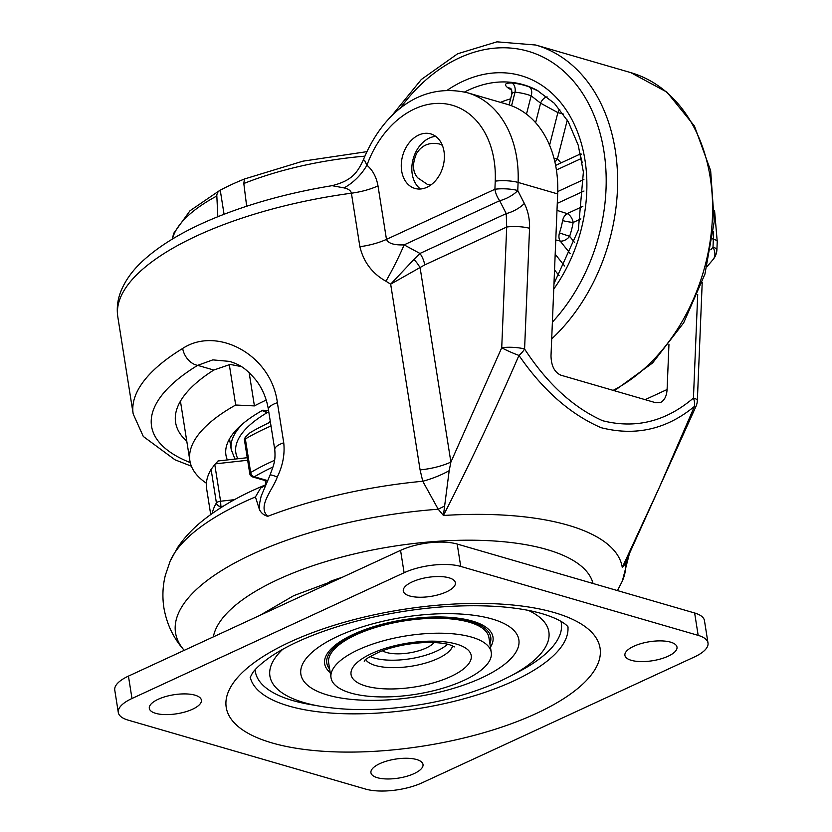 <?xml version="1.0" encoding="UTF-8"?>
<svg xmlns="http://www.w3.org/2000/svg" width="832" height="832" viewBox="0 0 832 832"><rect width="100%" height="100%" fill="white"/><g stroke="black" fill="none" stroke-linecap="round" stroke-linejoin="round"><path stroke-width="1.25" d="M555.776 239.97A41897.825 15698.779 33.7 0 0 560.186 241.051A8.112 5.221 103.8 0 1 559.468 232.918L569.639 236.33A72.051 53.009 -73.8 0 0 573.165 222.446A8.112 0.79 10.1 0 1 562.598 220.594A8.112 5.2 107.7 0 1 567.174 213.616A41897.825 17915.799 174.4 0 0 556.993 210.371M570.294 253.698L560.186 241.051A8.112 4.878 141.4 0 0 569.639 236.33L574.569 242.497M560.966 162.937A72.051 53.009 -73.8 0 0 557.388 158.985A8.112 5.106 -45.4 0 1 554.882 161.845M567.289 120.078L557.388 158.985L553.977 158.184M538.824 91.27L529.131 86.871A128.471 94.515 -73.8 0 0 511.919 83.002C505.024 82.878 503.693 84.5 507.915 87.838L511.638 90.168M510.609 88.452A8.112 6.292 -58.3 0 0 507.915 87.838M510.848 88.587L510.526 88.369C511.597 89.076 512.034 91 511.826 94.12L512.824 92.778L515.018 92.186A8.112 5.439 95.5 0 0 511.919 83.002M511.555 105.778L515.018 92.186A120.442 88.608 106.2 0 1 531.149 95.805A8.112 5.491 109.9 0 0 529.131 86.871M526.479 114.15L531.149 95.805L540.582 103.168A8.112 5.356 118.5 0 1 547.102 96.855M535.621 122.678L540.582 103.168L557.877 112.622A8.112 5.346 118.8 0 1 559.79 109.356M549.578 145.215L557.877 112.622L563.389 114.088M581.329 154.138C579.914 153.327 579.894 154.783 581.277 158.517A8.112 3.38 166.4 0 0 581.464 158.402M555.63 165.402L580.528 153.899M184.226 650.333A227.646 83.065 -9 0 1 438.225 509.236L443.414 515.445L449.186 470.673A40.56 13.468 -19.4 0 1 422.75 481.25L438.225 509.236A40.56 8.486 154.2 0 1 444.496 506.116M430.914 184.933A21.091 15.517 106.2 0 1 427.554 184.496L417.737 177.85C412.568 171.943 412.162 163.852 416.53 153.566C421.814 145.163 429.406 141.97 439.317 143.978A21.091 15.517 106.2 0 1 442.385 145.413M241.28 366.579L230.152 364.416L213.803 370.042A194.688 71.042 -9 0 0 175.604 422.49A194.688 71.042 -9 0 0 186.794 441.262M435.75 136.386A28.392 20.883 -73.8 0 0 413.327 158.402A28.392 20.883 -73.8 0 0 420.472 188.999M443.997 151.372A28.392 20.883 106.2 0 1 436.623 179.358A28.392 20.883 106.2 0 1 414.908 188.427A28.392 20.883 106.2 0 1 402.771 155.334A28.392 20.883 106.2 0 1 430.747 133.89A28.392 20.883 106.2 0 1 443.997 151.372M424.715 264.909A16.224 9.256 65.2 0 0 419.952 253.458L404.123 244.868A40.56 4.108 -62.6 0 1 385.944 281.226L390.666 284.17L420.087 469.893A40.56 14.799 171 0 0 450.892 462.082L420.15 267.987A16.224 6.885 46.8 0 0 413.92 259.48L390.666 284.17L424.715 264.909L506.698 227.022L501.727 347.745A16.224 3.484 -177.6 0 1 524.586 349.014A16.224 7.738 144.7 0 1 518.96 355.41C542.818 390.104 570.18 414.19 601.026 427.669C635.523 436.436 666.671 429.343 694.481 406.38A16.224 11.762 -126.4 0 0 693.441 398.05C665.954 421.47 635.71 429.042 602.701 420.742C573.321 407.607 547.29 383.698 524.586 349.014L529.558 228.301A16.224 3.484 -177.6 0 0 506.698 227.022L506.23 213.595A16.224 5.803 -27 0 0 524.326 203.424L517.764 190.538L518.097 182.426A105.456 77.584 -73.8 0 0 467.522 92.789L507.094 104.281A105.456 77.584 -73.8 0 1 557.669 193.918L551.002 355.805C551.242 365.882 554.528 372.351 560.893 375.19L655.866 402.771L660.629 402.438C664.498 400.358 666.65 396.053 667.098 389.511L645.143 399.662M668.949 344.552L667.098 389.511M557.669 193.918L518.097 182.426A16.224 3.484 -177.6 0 0 495.238 181.158L494.905 189.27A16.224 3.484 -177.6 0 1 517.764 190.538A16.224 5.803 153 0 1 499.668 200.72L506.23 213.595L419.952 253.458L413.92 259.48M443.414 515.445L443.404 515.486C470.361 462.873 495.55 409.51 518.96 355.41A16.224 1.83 23.3 0 1 501.727 347.745L450.892 462.082L449.186 470.673M420.087 469.893L422.75 481.25A235.258 85.842 171 0 0 267.758 516.318C256.88 506.282 273.156 489.393 277.295 476.954C282.818 465.587 284.96 454.199 283.743 442.811L277.389 402.709C271.232 354.38 216.653 325.915 182.686 348.452A235.258 85.842 171 0 0 133.182 413.92L143.302 436.467L174.99 459.805L191.381 466.18M377.998 185.879C376.386 176.956 372.705 170.082 366.933 165.246A40.56 26.052 -49.3 0 1 344.042 187.897C348.41 188.895 350.865 190.663 351.406 193.201A40.56 14.799 -9 0 0 377.998 185.879L386.474 239.377L494.905 189.27A16.224 9.256 65.2 0 0 499.668 200.72L404.123 244.868C394.16 245.274 388.284 243.443 386.474 239.377A40.56 14.799 -9 0 1 359.882 246.709C363.626 262.09 372.31 273.593 385.944 281.226M495.238 181.158A89.232 65.645 106.2 0 0 444.87 103.75A89.232 65.645 106.2 0 0 366.933 165.246L364.655 160.524L363.657 159.806L363.137 160.368C356.782 174.044 350.626 180.908 332.062 185.671L344.042 187.897M443.404 515.486A223.787 81.661 -9 0 1 622.263 567.424L659.37 487.354L694.481 406.38A16.224 1.83 23.3 0 0 696.041 406.245L627.63 557.544L622.263 567.424L625.487 563.618L628.857 555.006M277.295 476.954A16.224 1.03 -157.7 0 0 270.119 474.947L261.165 496.122L259.719 502.788L259.47 509.621C261.238 513.115 264.004 515.351 267.758 516.318M259.47 509.621L255.434 496.943A227.646 83.065 171 0 0 170.165 561.09L165.391 575.141C162.698 585.832 162.209 596.742 163.904 607.89C166.806 624.333 173.607 638.518 184.319 650.437M626.86 559.073A40.56 27.154 -151.8 0 0 625.487 563.618A227.646 83.065 -9 0 1 622.346 581.058L617.458 590.585M713.43 231.837A105.456 77.584 106.2 0 1 713.336 239.127L713.003 247.239A16.224 10.816 40.3 0 1 713.076 259.511L713.076 259.511A16.224 16.224 0 0 0 716.903 249.694L717.236 241.582A16.224 3.484 2.4 0 0 713.336 239.127L712.587 238.909M190.237 462.592A219.034 79.914 -9 0 1 197.662 365.352A16.224 11.305 -121.4 0 1 182.686 348.452M213.803 370.042L197.662 365.352L212.826 359.882L230.006 361.442M274.778 449.779A16.224 5.918 -9 0 1 274.778 449.748L274.778 449.748A16.224 5.918 -9 0 1 283.743 442.811M170.165 561.09L177.757 547.3C184.891 536.91 193.762 527.582 204.391 519.324C221.062 506.303 241.311 494.874 265.169 485.014L260.676 487.958L255.434 496.943M217.828 216.726L216.778 194.813L218.13 191.693L220.251 190.185A166.296 60.684 -9 0 1 244.431 179.005L302.869 161.179L366.829 151.674M244.431 179.005L243.818 183.518L246.667 206.232M266.198 400.067A166.296 60.684 171 0 0 254.415 405.902L249.132 372.559M224.058 214.261L220.251 190.185M268.601 410.758L262.808 410.197A150.072 54.756 -9 0 0 225.94 455.052A150.072 54.756 -9 0 0 227.354 459.93M254.415 405.902L235.695 405.018L229.278 364.51M206.398 483.236A186.576 68.078 -9 0 1 189.883 460.762A186.576 68.078 -9 0 1 235.695 405.018M268.871 412.506L266.198 412.318L265.907 410.498M262.142 410.571L266.188 412.318M460.73 566.426A40.56 14.799 171 0 0 404.102 572.738L131.986 698.495A40.56 14.799 171 0 0 118.3 712.494A40.56 14.799 171 0 0 128.128 720.127L365.581 789.079A40.56 14.799 171 0 0 422.198 782.766L694.325 657.01A40.56 14.799 171 0 0 708.001 643.001A40.56 14.799 171 0 0 698.173 635.378L460.73 566.426L457.184 544.045A40.56 14.799 171 0 0 400.566 550.358L128.44 676.114A40.56 14.799 171 0 0 114.764 690.113L118.3 712.494M448.989 577.803A26.364 9.62 -9 0 1 455.374 582.764A26.364 9.62 -9 0 1 430.841 596.388A26.364 9.62 -9 0 1 403.291 591.011A26.364 9.62 -9 0 1 419.474 579.238A26.364 9.62 -9 0 1 448.989 577.803M195.01 695.178A26.364 9.62 -9 0 1 201.396 700.138A26.364 9.62 -9 0 1 176.862 713.762A26.364 9.62 -9 0 1 149.313 708.386A26.364 9.62 -9 0 1 165.495 696.602A26.364 9.62 -9 0 1 195.01 695.178M670.613 642.158A26.364 9.62 -9 0 1 676.998 647.119A26.364 9.62 -9 0 1 652.454 660.743A26.364 9.62 -9 0 1 624.915 655.366A26.364 9.62 -9 0 1 641.098 643.583A26.364 9.62 -9 0 1 670.613 642.158M416.624 759.533A26.364 9.62 -9 0 1 423.01 764.483A26.364 9.62 -9 0 1 398.476 778.118A26.364 9.62 -9 0 1 370.937 772.741A26.364 9.62 -9 0 1 387.119 760.958A26.364 9.62 -9 0 1 416.624 759.533M708.001 643.001L704.454 620.62A40.56 14.799 171 0 0 694.637 612.997L457.184 544.045M331.022 677.758L328.661 662.834A81.12 29.598 -9 0 1 404.154 620.911A81.12 29.598 -9 0 1 488.904 637.458L491.265 652.382A81.12 29.598 171 0 0 406.515 635.835A81.12 29.598 171 0 0 331.022 677.758A81.12 29.598 171 0 0 350.678 693.014A81.12 29.598 171 0 0 441.48 688.615A81.12 29.598 171 0 0 491.265 652.382M382.377 650.749A28.392 10.358 171 0 0 386.433 652.465A28.392 10.358 171 0 0 434.075 642.564M370.094 656.5A44.616 16.276 171 0 0 374.338 658.06A44.616 16.276 171 0 0 447.543 644.228M337.033 643.781A89.232 32.562 171 0 0 338.26 644.114M270.4 422.146A166.296 60.684 171 0 0 249.954 432.786L245.326 437.268L244.306 439.14L245.357 438.942A174.408 63.638 -9 0 1 271.003 425.974M234.437 499.678L220.584 501.228L214.781 464.589L211.099 469.373L216.414 502.944A174.408 63.638 171 0 0 212.181 513.5M210.714 514.54L206.627 488.696A174.408 63.638 -9 0 1 211.099 469.373M214.781 464.589L215.405 463.85L247.645 460.252M217.88 461.271L215.405 463.84M562.598 220.594A64.002 47.081 106.2 0 1 559.468 232.918M580.882 218.878L573.165 222.446A8.112 4.628 65.2 0 0 567.174 213.616L582.847 206.367M564.564 265.949L555.194 254.218M554.538 269.953L559.125 275.683M553.758 289.037A136.833 100.662 -73.8 0 0 571.553 118.924A136.833 100.662 -73.8 0 0 447.231 90.241M464.568 92.009A128.804 94.754 106.2 0 1 537.098 90.314L554.33 103.272L568.329 121.846L578.23 145.174L583.388 171.985L578.313 230.11L553.977 283.65M399.88 108.722A162.24 119.361 106.2 0 1 579.613 89.014A162.24 119.361 106.2 0 1 552.396 322.13M510.619 98.842A122.678 90.251 -73.8 0 0 500.5 102.367M551.699 338.894A170.352 125.33 -73.8 0 0 617.323 169.853A170.352 125.33 -73.8 0 0 535.746 45.022L496.933 41.839L457.621 53.778L421.325 79.487L391.082 116.574M535.746 45.022L630.729 72.602A170.352 125.33 106.2 0 1 712.286 220.47A170.352 125.33 106.2 0 1 613.132 390.364M556.421 169.998L581.277 158.517A120.442 88.608 106.2 0 1 582.244 162.833M557.284 203.362L583.991 191.017M583.898 179.462L557.752 191.547M332.062 185.671C290.378 192.556 252.325 202.904 217.901 216.694C186.555 229.32 161.866 243.745 143.842 259.969C132.787 269.89 125.008 280.654 120.505 292.282C117.478 300.352 116.584 308.568 117.822 316.94A235.258 85.842 -9 0 1 351.406 193.201L359.882 246.709M593.039 583.492A192.514 70.242 171 0 0 439.66 541.164A192.514 70.242 171 0 0 213.346 636.875M696.041 406.245A16.224 16.224 0 0 0 697.351 400.504A16.224 3.484 -177.6 0 0 693.441 398.05L697.705 294.486M529.558 228.301C529.828 219.315 528.091 211.026 524.326 203.424M716.903 249.694A16.224 3.484 2.4 0 0 713.003 247.239L710.85 249.777M229.861 361.4C237.942 364.447 244.161 365.862 256.568 380.858C262.725 389.241 266.677 398.84 268.424 409.656A16.224 5.918 -9 0 1 277.389 402.709M260.676 487.958A24.336 19.594 -134.2 0 0 265.678 484.796M342.368 577.252A141.388 51.584 171 0 0 329.576 581.62M172.411 239.044A171.122 62.442 -9 0 1 216.736 196.03M364.832 156.166A171.122 62.442 171 0 0 243.818 183.518M237.869 458.754A139.932 51.064 -9 0 1 267.415 412.506M270.275 421.346A122.98 44.876 171 0 0 267.54 423.478M243.204 423.415A143.988 52.541 171 0 0 231.234 449.623L234.967 459.087M554.226 612.56A189.249 69.046 -9 0 1 536.245 713.492A189.249 69.046 -9 0 1 272.085 742.945A189.249 69.046 -9 0 1 290.056 642.002A189.249 69.046 -9 0 1 554.226 612.56M404.102 572.738L400.566 550.358M698.173 635.378L694.637 612.997M131.986 698.495L128.44 676.114M567.923 626.881A160.867 58.698 -9 0 1 513.5 681.034A160.867 58.698 -9 0 1 348.972 713.814A160.867 58.698 -9 0 1 250.234 677.196M282.703 649.334A141.222 51.532 -9 0 0 320.195 706.254L310.492 704.579A154.908 56.524 -9 0 1 255.122 669.77M560.976 621.327A154.908 56.524 -9 0 1 519.095 671.538M528.445 610.418A141.222 51.532 -9 0 1 510.37 676.135L519.085 671.538M481.655 677.862A110.354 40.269 -9 0 1 302.734 679.515A110.354 40.269 -9 0 1 445.224 613.673A110.354 40.269 -9 0 1 481.655 677.862M330.19 672.537A85.218 31.096 -9 0 1 403.967 619.726A85.218 31.096 -9 0 1 490.443 647.15M329.659 669.157A83.002 30.285 -9 0 1 404.04 620.235A83.002 30.285 -9 0 1 489.902 643.781M365.695 659.63A44.616 16.276 171 0 0 375.523 665.517A44.616 16.276 171 0 0 422.105 664.009A44.616 16.276 171 0 0 452.681 645.85M365.789 686.026A60.84 22.204 171 0 0 468.094 664.539A60.84 22.204 171 0 0 399.547 644.634A60.84 22.204 171 0 0 365.789 686.026M219.887 508.3A170.352 62.161 -9 0 1 220.906 506.49L220.584 501.228A4.056 1.477 171 0 0 216.414 502.944A4.056 3.619 -149.4 0 0 220.906 506.49L223.174 506.23M274.55 460.325A174.408 63.638 171 0 0 250.671 472.514L245.357 438.942M267.634 480.615L254.374 476.767A4.056 2.777 59.4 0 1 250.671 472.514A4.056 1.477 171 0 0 249.777 473.668L244.306 439.15M272.969 467.012A170.352 62.161 -9 0 0 254.374 476.767A4.056 2.985 106.2 0 1 252.647 476.934A4.056 4.056 0 0 1 249.777 473.668M265.179 480.574L265.803 484.526M630.729 72.602L666.942 92.134L694.439 126.038L710.653 170.695L714.23 221.697L704.933 274.113L683.686 322.806L652.548 363.002L614.432 390.738M509.08 104.894L511.826 94.12M629.294 554.122L622.346 581.058M117.822 316.94L133.182 413.92M697.351 400.504L702.208 282.547M363.137 160.368C381.077 116.022 418.309 81.328 467.522 92.789M714.563 210.506L717.236 241.582M713.076 259.511L707.054 266.614M268.424 409.656L274.778 449.748C275.798 461.937 273.218 465.806 270.119 474.947M265.169 485.014L265.928 484.557M172.151 239.2L173.805 233.158L189.987 210.766L219.731 190.434M180.44 401.18L189.883 460.762M229.528 438.849L231.234 449.623M250.172 677.456L252.366 673.234C255.081 668.98 260.957 663.634 269.984 657.176C290.16 643.344 318.75 631.384 355.763 621.317C405.548 608.598 453.128 603.668 498.482 606.549C516.194 607.88 531.086 610.366 543.171 614.006C565.292 620.818 568.786 627.879 568.058 627.099M320.195 706.254C338.572 709.342 358.561 710.299 380.193 709.114C424.403 706.441 464.537 697.05 500.583 680.961L510.37 676.135M260.021 615.306L293.738 595.66L339.747 578.458M454.584 646.88L449.914 644.862C443.695 642.949 434.918 642.2 423.592 642.616C407.607 643.521 393.058 646.547 379.922 651.695C369.314 656.76 364.073 659.922 364.208 661.19L364.208 661.19M267.363 481.208L252.647 476.934M247.25 457.714L217.994 460.97"/></g></svg>
